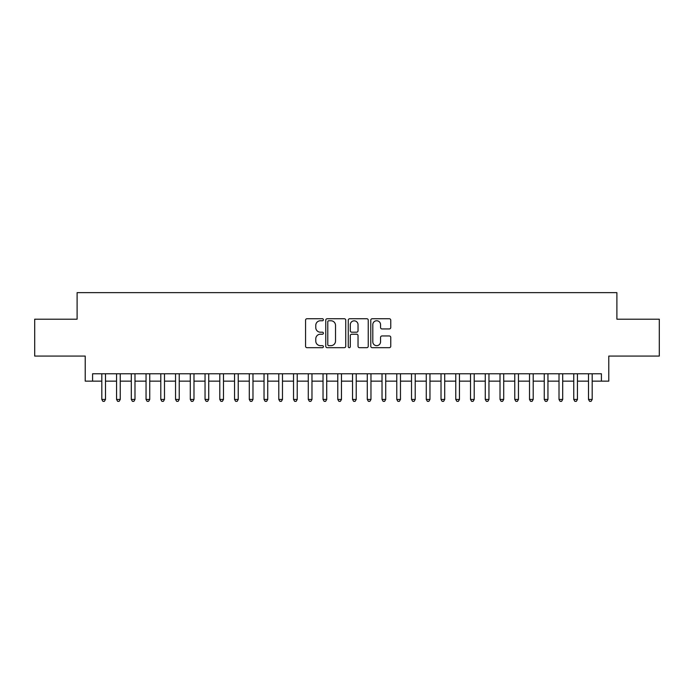 <?xml version="1.0" encoding="UTF-8"?>
<svg xmlns="http://www.w3.org/2000/svg" width="694" height="694" viewBox="0 0 694 694"><rect width="100%" height="100%" fill="white"/><g stroke="black" fill="none" stroke-linecap="round" stroke-linejoin="round"><path stroke-width="1.04" d="M323.404 319.743A1.015 1.015 0 0 0 322.389 318.737L307.008 318.737A1.449 1.449 0 0 0 305.56 320.177L305.56 346.237A1.449 1.449 0 0 0 307.008 347.685L322.389 347.685A1.015 1.015 0 0 0 323.404 346.67A1.015 1.015 0 0 0 322.389 345.664L320.402 345.664A4.632 4.632 0 0 1 315.77 341.032L315.77 338.854A4.632 4.632 0 0 1 320.402 334.222L322.389 334.222A1.015 1.015 0 0 0 323.404 333.207A1.015 1.015 0 0 0 322.389 332.2L320.402 332.2A4.632 4.632 0 0 1 315.77 327.568L315.77 325.391A4.632 4.632 0 0 1 320.402 320.758L322.389 320.758A1.015 1.015 0 0 0 323.404 319.743M389.308 328.939A1.449 1.449 0 0 0 390.757 327.49L390.757 320.177A1.449 1.449 0 0 0 389.308 318.737L372.227 318.737A1.449 1.449 0 0 0 370.778 320.177L370.778 346.237A1.449 1.449 0 0 0 372.227 347.685L389.308 347.685A1.449 1.449 0 0 0 390.757 346.237L390.757 337.405A1.449 1.449 0 0 0 389.308 335.957L381.995 335.957A1.449 1.449 0 0 0 380.546 337.405L380.546 341.786A3.869 3.869 0 0 1 376.677 345.664A3.869 3.869 0 0 1 372.808 341.786L372.808 324.636A3.869 3.869 0 0 1 376.677 320.758A3.869 3.869 0 0 1 380.546 324.636L380.546 327.49A1.449 1.449 0 0 0 381.995 328.939L389.308 328.939M92.588 381.145L92.588 373.771L601.412 373.771L601.412 381.145L608.785 381.145L608.785 356.074L659.3 356.074L659.3 319.197L616.897 319.197L616.897 292.651L77.103 292.651L77.103 319.197L34.7 319.197L34.7 356.074L85.215 356.074L85.215 381.145L101.81 381.145M345.733 320.177A1.449 1.449 0 0 0 344.285 318.737L327.204 318.737A1.449 1.449 0 0 0 325.755 320.177L325.755 346.237A1.449 1.449 0 0 0 327.204 347.685L344.285 347.685A1.449 1.449 0 0 0 345.733 346.237L345.733 320.177M349.715 318.737L366.796 318.737A1.449 1.449 0 0 1 368.245 320.177L368.245 346.237A1.449 1.449 0 0 1 366.796 347.685L359.483 347.685A1.449 1.449 0 0 1 358.035 346.237L358.035 335.67A1.449 1.449 0 0 0 356.595 334.222L351.745 334.222A1.449 1.449 0 0 0 350.297 335.67L350.297 346.67A1.015 1.015 0 0 1 349.282 347.685A1.015 1.015 0 0 1 348.267 346.67L348.267 320.177A1.449 1.449 0 0 1 349.715 318.737M105.497 381.145L116.557 381.145M120.244 381.145L131.305 381.145M134.992 381.145L146.052 381.145M149.739 381.145L160.8 381.145M164.487 381.145L175.547 381.145M179.234 381.145L190.295 381.145M193.982 381.145L205.042 381.145M208.729 381.145L219.79 381.145M223.485 381.145L234.546 381.145M238.233 381.145L249.293 381.145M252.98 381.145L264.041 381.145M267.728 381.145L278.788 381.145M282.475 381.145L293.536 381.145M297.223 381.145L308.283 381.145M311.97 381.145L323.031 381.145M326.718 381.145L337.778 381.145M341.465 381.145L352.535 381.145M356.222 381.145L367.282 381.145M370.969 381.145L382.03 381.145M385.717 381.145L396.777 381.145M400.464 381.145L411.525 381.145M415.212 381.145L426.272 381.145M429.959 381.145L441.02 381.145M444.707 381.145L455.767 381.145M459.454 381.145L470.515 381.145M474.21 381.145L485.271 381.145M488.958 381.145L500.018 381.145M503.705 381.145L514.766 381.145M518.453 381.145L529.513 381.145M533.2 381.145L544.261 381.145M547.948 381.145L559.008 381.145M562.695 381.145L573.756 381.145M577.443 381.145L588.503 381.145M592.19 381.145L601.412 381.145M328.8 320.758A1.015 1.015 0 0 0 327.785 321.773L327.785 344.649A1.015 1.015 0 0 0 328.8 345.664L330.891 345.664A4.632 4.632 0 0 0 335.523 341.032L335.523 325.391A4.632 4.632 0 0 0 330.891 320.758L328.8 320.758M358.035 324.705A3.869 3.869 0 0 0 354.166 320.836A3.869 3.869 0 0 0 350.297 324.705L350.297 330.752A1.449 1.449 0 0 0 351.745 332.2L356.595 332.2A1.449 1.449 0 0 0 358.035 330.752L358.035 324.705M105.497 373.771L105.497 399.432L101.81 399.432L101.81 373.771M105.497 399.432L104.386 401.349L102.912 401.349L101.81 399.432M120.244 373.771L120.244 399.432L116.557 399.432L116.557 373.771M120.244 399.432L119.134 401.349L117.659 401.349L116.557 399.432M134.992 373.771L134.992 399.432L131.305 399.432L131.305 373.771M134.992 399.432L133.881 401.349L132.407 401.349L131.305 399.432M149.739 373.771L149.739 399.432L146.052 399.432L146.052 373.771M149.739 399.432L148.629 401.349L147.154 401.349L146.052 399.432M164.487 373.771L164.487 399.432L160.8 399.432L160.8 373.771M164.487 399.432L163.385 401.349L161.91 401.349L160.8 399.432M179.234 373.771L179.234 399.432L175.547 399.432L175.547 373.771M179.234 399.432L178.132 401.349L176.658 401.349L175.547 399.432M193.982 373.771L193.982 399.432L190.295 399.432L190.295 373.771M193.982 399.432L192.88 401.349L191.405 401.349L190.295 399.432M208.729 373.771L208.729 399.432L205.042 399.432L205.042 373.771M208.729 399.432L207.627 401.349L206.153 401.349L205.042 399.432M223.485 373.771L223.485 399.432L219.79 399.432L219.79 373.771M223.485 399.432L222.375 401.349L220.9 401.349L219.79 399.432M238.233 373.771L238.233 399.432L234.546 399.432L234.546 373.771M238.233 399.432L237.122 401.349L235.648 401.349L234.546 399.432M252.98 373.771L252.98 399.432L249.293 399.432L249.293 373.771M252.98 399.432L251.87 401.349L250.395 401.349L249.293 399.432M267.728 373.771L267.728 399.432L264.041 399.432L264.041 373.771M267.728 399.432L266.617 401.349L265.143 401.349L264.041 399.432M282.475 373.771L282.475 399.432L278.788 399.432L278.788 373.771M282.475 399.432L281.365 401.349L279.89 401.349L278.788 399.432M297.223 373.771L297.223 399.432L293.536 399.432L293.536 373.771M297.223 399.432L296.121 401.349L294.646 401.349L293.536 399.432M311.97 373.771L311.97 399.432L308.283 399.432L308.283 373.771M311.97 399.432L310.869 401.349L309.394 401.349L308.283 399.432M326.718 373.771L326.718 399.432L323.031 399.432L323.031 373.771M326.718 399.432L325.616 401.349L324.141 401.349L323.031 399.432M341.465 373.771L341.465 399.432L337.778 399.432L337.778 373.771M341.465 399.432L340.364 401.349L338.889 401.349L337.778 399.432M356.222 373.771L356.222 399.432L352.535 399.432L352.535 373.771M356.222 399.432L355.111 401.349L353.636 401.349L352.535 399.432M370.969 373.771L370.969 399.432L367.282 399.432L367.282 373.771M370.969 399.432L369.859 401.349L368.384 401.349L367.282 399.432M385.717 373.771L385.717 399.432L382.03 399.432L382.03 373.771M385.717 399.432L384.606 401.349L383.131 401.349L382.03 399.432M400.464 373.771L400.464 399.432L396.777 399.432L396.777 373.771M400.464 399.432L399.354 401.349L397.879 401.349L396.777 399.432M415.212 373.771L415.212 399.432L411.525 399.432L411.525 373.771M415.212 399.432L414.11 401.349L412.635 401.349L411.525 399.432M429.959 373.771L429.959 399.432L426.272 399.432L426.272 373.771M429.959 399.432L428.857 401.349L427.383 401.349L426.272 399.432M444.707 373.771L444.707 399.432L441.02 399.432L441.02 373.771M444.707 399.432L443.605 401.349L442.13 401.349L441.02 399.432M459.454 373.771L459.454 399.432L455.767 399.432L455.767 373.771M459.454 399.432L458.352 401.349L456.878 401.349L455.767 399.432M474.21 373.771L474.21 399.432L470.515 399.432L470.515 373.771M474.21 399.432L473.1 401.349L471.625 401.349L470.515 399.432M488.958 373.771L488.958 399.432L485.271 399.432L485.271 373.771M488.958 399.432L487.847 401.349L486.373 401.349L485.271 399.432M503.705 373.771L503.705 399.432L500.018 399.432L500.018 373.771M503.705 399.432L502.595 401.349L501.12 401.349L500.018 399.432M518.453 373.771L518.453 399.432L514.766 399.432L514.766 373.771M518.453 399.432L517.342 401.349L515.868 401.349L514.766 399.432M533.2 373.771L533.2 399.432L529.513 399.432L529.513 373.771M533.2 399.432L532.09 401.349L530.615 401.349L529.513 399.432M547.948 373.771L547.948 399.432L544.261 399.432L544.261 373.771M547.948 399.432L546.846 401.349L545.371 401.349L544.261 399.432M562.695 373.771L562.695 399.432L559.008 399.432L559.008 373.771M562.695 399.432L561.593 401.349L560.119 401.349L559.008 399.432M577.443 373.771L577.443 399.432L573.756 399.432L573.756 373.771M577.443 399.432L576.341 401.349L574.866 401.349L573.756 399.432M592.19 373.771L592.19 399.432L588.503 399.432L588.503 373.771M592.19 399.432L591.088 401.349L589.614 401.349L588.503 399.432"/></g></svg>
